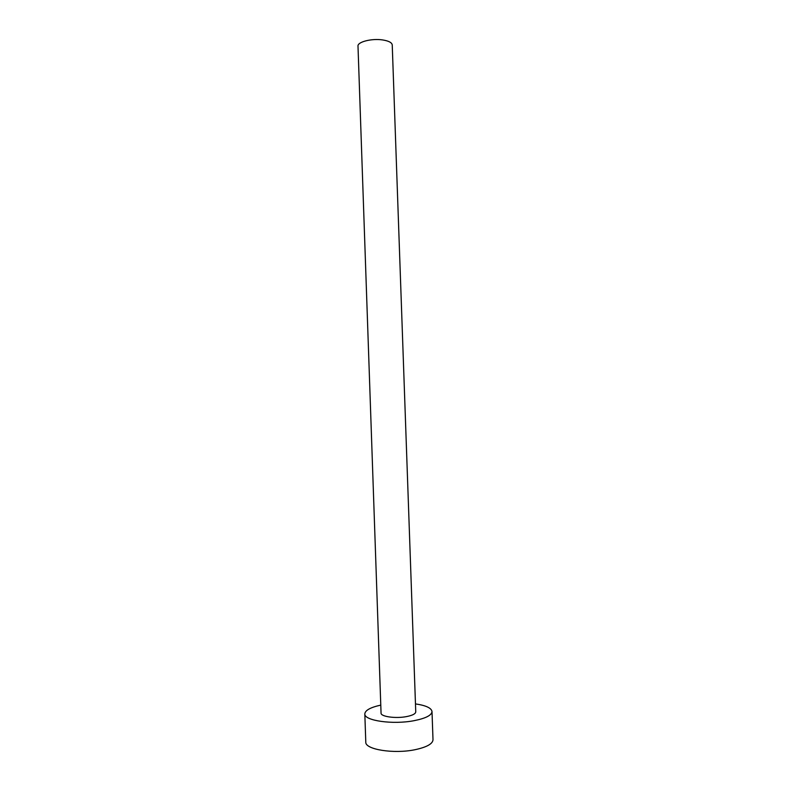 <?xml version="1.0" encoding="UTF-8"?>
<svg xmlns="http://www.w3.org/2000/svg" width="791" height="791" viewBox="0 0 791 791"><rect width="100%" height="100%" fill="white"/><g stroke="black" fill="none" stroke-linecap="round" stroke-linejoin="round"><path stroke-width="1.19" d="M357.997 46.135C357.324 41.923 371.79 38.225 382.676 39.946C388.717 40.914 391.901 42.576 392.237 44.939L415.75 711.88C415.572 713.848 412.457 715.43 406.416 716.616C395.52 718.732 380.649 716.606 381.054 713.096L357.997 46.135M380.778 705.117C370.504 707.372 365.185 710.288 364.819 713.878C363.909 720.65 392.89 724.863 414.128 720.67C425.746 718.347 431.708 715.301 432.005 711.534C431.392 707.975 425.874 705.434 415.473 703.911M364.819 713.878L365.788 742.077C364.898 749.492 393.908 754.189 415.156 749.68C426.764 747.169 432.717 743.856 433.003 739.733L432.005 711.534"/></g></svg>
